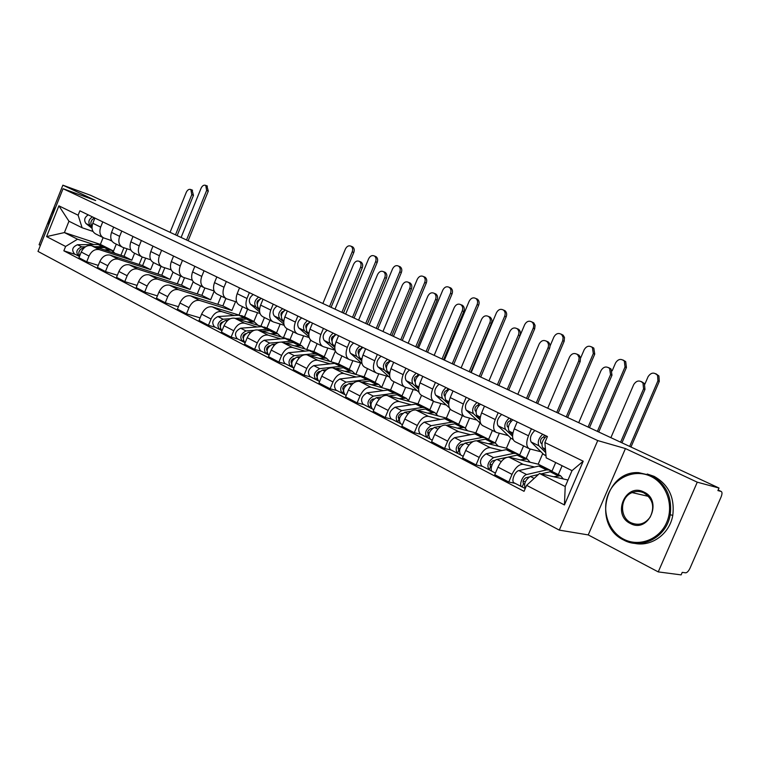 <?xml version="1.0" encoding="UTF-8"?>
<svg xmlns="http://www.w3.org/2000/svg" width="760" height="760" viewBox="0 0 760 760"><rect width="100%" height="100%" fill="white"/><g stroke="black" fill="none" stroke-linecap="round" stroke-linejoin="round"><path stroke-width="1.14" d="M658.245 571.9L697.262 482.182L719.007 488.034L90.62 195.31L62.871 185.184L95.674 200.535L63.052 188.708L38 251.417L559.284 530.119L588.24 534.917L658.245 571.9L681.14 574.883L682.233 572.365L685.672 572.822C687.135 572.698 688.588 571.121 690.051 568.109L721.059 497.04C722.266 493.962 722.304 492.09 721.173 491.444L718.133 490.029L721.173 491.444M62.871 185.184L39.092 244.73L40.404 245.413M697.262 482.182L625.442 448.561L597.731 440.572L63.052 188.708M719.007 488.034L717.896 490.58L721.164 491.444M127.034 248.786L124.013 256.281L91.599 245.708C87.219 244.862 83.771 246.972 81.254 252.044L78.964 257.735L86.725 261.782L89.024 256.053C91.561 250.952 95.019 248.824 99.398 249.66L131.812 260.195L134.625 253.232M111.635 240.597L103.835 237.975C100.054 235.97 98.999 232.351 100.662 227.097L92.805 223.259C91.162 228.484 92.226 232.094 95.997 234.099L102.904 237.519M92.805 223.259L94.895 218.072M98.258 265.392L86.725 261.782M142.196 256.984L139.156 264.499M100.662 227.097L102.761 221.873M145.635 258.134L142.614 265.62L110.19 255.123C105.811 254.296 102.344 256.462 99.788 261.611L97.46 267.387L105.45 271.558L107.796 265.743C110.371 260.566 113.848 258.381 118.227 259.198L150.641 269.648L153.501 262.608M113.658 227.135L111.539 232.398C109.858 237.7 110.903 241.347 114.674 243.352L121.828 246.886M117.363 275.243L105.45 271.558M161.063 266.323L157.947 274.008M130.862 250.059L122.749 247.351C118.978 245.347 117.942 241.68 119.643 236.35L121.78 231.049M164.796 267.776L161.766 275.234L129.361 264.841C124.973 264.034 121.486 266.238 118.892 271.472L116.527 277.334L124.764 281.637L127.148 275.738C129.761 270.474 133.257 268.242 137.645 269.04L170.05 279.385L172.986 272.166M133.009 236.474L130.853 241.822C129.133 247.19 130.159 250.885 133.931 252.89L141.332 256.548M137.075 285.409L124.764 281.637M180.5 275.956L177.298 283.803M150.698 259.806L142.253 257.013C138.482 255.008 137.475 251.303 139.203 245.898L141.379 240.511M184.528 277.713L181.507 285.142L149.131 274.854C144.742 274.065 141.227 276.327 138.595 281.647L136.182 287.594L144.695 292.03L147.117 286.045C149.768 280.697 153.292 278.407 157.681 279.186L190.038 289.427L193.182 281.713M152.978 246.116L150.774 251.541C149.017 256.994 150.014 260.718 153.786 262.723L161.452 266.522M157.405 295.887L144.695 292.03M200.526 285.874L197.248 293.911M171.161 269.857L162.374 266.978C158.612 264.974 157.624 261.231 159.4 255.74L161.614 250.277M204.868 287.983L201.856 295.355L169.527 285.18C165.138 284.42 161.605 286.738 158.925 292.135L156.475 298.186L165.262 302.765L167.732 296.675C170.42 291.241 173.964 288.904 178.353 289.655L210.662 299.772L214.196 291.127M173.575 256.053L171.342 261.563C169.537 267.102 170.516 270.864 174.268 272.868L182.21 276.801M178.41 306.698L165.262 302.765M221.169 296.096L217.806 304.323M192.289 280.24L183.131 277.257C179.379 275.262 178.419 271.472 180.234 265.905L182.486 260.357M225.9 298.452L222.851 305.9L190.579 295.849C186.19 295.108 182.637 297.483 179.93 302.974L177.431 309.111L186.494 313.842L189.012 307.667C191.748 302.138 195.31 299.744 199.7 300.466L231.933 310.45L235.534 301.663M194.845 266.323L192.565 271.918C190.722 277.542 191.672 281.342 195.415 283.347L203.651 287.423M200.108 317.86L186.494 313.842M242.468 306.651L239.01 315.077M214.12 290.956L204.573 287.878C200.839 285.883 199.899 282.055 201.761 276.402L204.05 270.769M239.371 315.191L212.325 306.869C207.945 306.156 204.373 308.588 201.618 314.165L199.072 320.406L208.439 325.299L211.014 319.019C213.788 313.395 217.369 310.935 221.749 311.638L234.346 315.495M247.617 309.206L244.511 316.768L243.124 316.341M216.818 276.934L214.5 282.625C212.61 288.325 213.531 292.173 217.265 294.167L225.805 298.395M215.488 327.341L208.439 325.299M264.442 317.537L260.889 326.173M236.683 302.024L226.718 298.851C223.003 296.856 222.091 292.999 223.991 287.251L226.337 281.523M252.501 321.052L253.887 321.47L257.507 312.683M262.371 326.629L234.802 318.25C230.423 317.566 226.841 320.065 224.038 325.736L221.435 332.082L231.125 337.136L233.748 330.752C236.569 325.033 240.169 322.515 244.54 323.18L257.099 326.981M270.047 320.312L266.883 327.997L261.582 326.638L240.644 328.206C235.258 331.084 234.099 334.562 237.177 338.637L242.041 341.173M239.533 287.897L237.167 293.673C235.239 299.469 236.123 303.363 239.837 305.349L248.71 309.738M238.155 339.14L231.125 337.136M287.118 328.785L283.47 337.639M260.024 313.471L249.612 310.194C245.917 308.209 245.034 304.304 246.99 298.471L249.375 292.647M275.177 332.433L276.564 332.851L280.079 324.32M286.206 338.456L258.039 330.02C253.669 329.374 250.069 331.93 247.219 337.706L244.568 344.147L254.6 349.381L257.269 342.893C260.138 337.079 263.748 334.485 268.109 335.122L280.62 338.846M293.208 331.787L289.988 339.596L288.601 339.178M263.026 299.24L260.613 305.111C258.628 311.001 259.483 314.934 263.178 316.91L272.384 321.47M261.592 351.348L254.6 349.381M310.65 340.176L306.793 349.495M284.164 325.308L273.296 321.917C269.61 319.941 268.774 315.998 270.769 310.07L273.21 304.152M298.613 344.204L299.991 344.613L303.591 335.91M310.973 350.721L282.074 342.199C277.723 341.582 274.103 344.213 271.206 350.084L268.508 356.639L278.882 362.055L281.608 355.452C284.525 349.534 288.154 346.883 292.505 347.481L304.95 351.13M317.148 343.644L313.861 351.576L312.483 351.177M287.337 310.973L284.867 316.948C282.844 322.924 283.66 326.904 287.327 328.871L296.894 333.611M285.845 363.974L278.882 362.055M335.341 351.053L330.904 361.75M309.168 337.554L297.797 334.058C294.139 332.091 293.341 328.101 295.393 322.078L297.873 316.065M322.838 356.373L324.206 356.772L327.835 348.042M341.905 355.908L338.561 363.974L306.964 354.806C302.632 354.226 298.993 356.924 296.048 362.909L293.293 369.569L304.038 375.174L306.822 368.467C309.785 362.444 313.433 359.708 317.756 360.278L330.135 363.841M312.502 323.123L309.985 329.203C307.904 335.274 308.683 339.292 312.322 341.249L322.278 346.18M310.963 377.045L304.038 375.174M360.601 362.966L355.822 374.442M335.074 350.227L323.161 346.626C319.542 344.669 318.782 340.632 320.881 334.514L323.418 328.396M347.899 368.952L349.258 369.341L352.868 360.667M367.526 368.6L364.106 376.798L332.738 367.868C328.424 367.327 324.767 370.101 321.774 376.19L318.962 382.964L330.106 388.778L332.947 381.947C335.958 375.81 339.615 373.008 343.919 373.53L356.221 377.007M338.58 335.711L336.015 341.895C333.877 348.07 334.609 352.137 338.219 354.074L348.574 359.204M336.984 390.592L330.106 388.778M386.45 375.991L381.738 387.239M361.836 363.327L349.448 359.641C345.866 357.703 345.154 353.628 347.31 347.405L349.894 341.173M373.834 381.976L375.183 382.356L378.784 373.758M394.05 381.738L390.564 390.079L359.452 381.397C355.167 380.902 351.5 383.752 348.45 389.956L345.581 396.853L357.133 402.885L360.031 395.931C363.099 389.68 366.776 386.792 371.051 387.277L383.249 390.64M365.617 348.764L362.995 355.053C360.8 361.342 361.484 365.446 365.056 367.374L375.829 372.713M363.954 404.633L357.133 402.885M413.193 389.5L408.709 400.178M388.977 376.732L376.703 373.141C373.16 371.222 372.495 367.099 374.709 360.772L377.349 354.426M400.7 395.466L402.04 395.837L405.602 387.334M421.524 395.371L417.962 403.835L387.153 395.438C382.897 394.981 379.221 397.917 376.124 404.234L373.188 411.255L385.177 417.515L388.141 410.438C391.267 404.073 394.953 401.099 399.19 401.527L411.274 404.785M393.661 362.301L390.982 368.704C388.731 375.098 389.367 379.249 392.891 381.159L404.12 386.716M391.941 419.206L385.177 417.515M440.885 403.522L436.591 413.734M417.126 390.63L404.976 387.144C401.479 385.244 400.862 381.083 403.142 374.642L405.849 368.182M428.535 409.44L429.856 409.801L433.456 401.251M450.129 409.184L446.376 418.095L415.91 410.001C411.692 409.602 408.006 412.623 404.842 419.064L401.84 426.208L414.305 432.715L417.335 425.505C420.508 419.007 424.203 415.948 428.402 416.328L440.353 419.463M422.778 376.352L420.033 382.878C417.724 389.386 418.304 393.585 421.772 395.466L433.485 401.261M420.983 434.33L414.305 432.715M469.585 418.095L465.414 427.956M446.338 405.051L434.33 401.688C430.882 399.808 430.322 395.599 432.668 389.044L435.433 382.46M456.123 423.605L458.707 424.279L462.384 415.577M479.978 423.111L475.836 432.877L445.769 425.125C441.598 424.783 437.902 427.889 434.682 434.463L431.613 441.75L444.562 448.505L447.659 441.161C450.898 434.539 454.594 431.385 458.755 431.708L470.554 434.71M453.026 390.953L450.224 397.603C447.839 404.225 448.362 408.471 451.782 410.324L463.99 416.375M451.164 450.034L444.562 448.505M499.339 433.248L495.225 442.928L488.195 443.688M476.672 420.023L464.825 416.793C461.434 414.941 460.94 410.675 463.353 404.006L466.174 397.309M486.372 438.729L488.642 439.308L492.394 430.445M510.748 438.064L506.426 448.238L476.805 440.847C472.682 440.562 468.977 443.773 465.699 450.471L462.565 457.89L476.026 464.92L479.199 457.434C482.495 450.68 486.2 447.431 490.304 447.688L501.933 450.547M484.471 406.134L481.602 412.908C479.151 419.653 479.608 423.938 482.961 425.771L495.71 432.088M482.534 466.365L476.026 464.92M530.195 449.017L526.167 458.47M508.193 435.584L496.527 432.497C493.202 430.673 492.774 426.369 495.254 419.567L498.151 412.747M517.769 454.433L519.716 454.908L523.564 445.882M542.744 453.53L538.203 464.18L509.086 457.206C505.01 456.978 501.306 460.284 497.971 467.124L494.76 474.696L508.772 482.001L512.021 474.373C515.385 467.476 519.089 464.132 523.136 464.322L534.565 467.01M517.189 421.933L514.254 428.839C511.727 435.708 512.107 440.04 515.394 441.835L528.713 448.438M515.166 483.36L508.772 482.001M562.106 465.719L558.306 474.61M540.968 451.763L529.511 448.837C526.262 447.041 525.91 442.69 528.466 435.774L531.43 428.811M550.392 470.734L552.017 471.115L555.683 462.536M538.203 464.18L552.017 471.115M506.426 448.238L519.716 454.908M475.836 432.877L488.642 439.308M446.376 418.095L458.707 424.279M417.962 403.835L429.856 409.801M390.564 390.079L402.04 395.837M364.106 376.798L375.183 382.356M338.561 363.974L349.258 369.341M313.861 351.576L324.206 356.772M289.988 339.596L299.991 344.613M266.883 327.997L276.564 332.851M244.511 316.768L253.887 321.47M222.851 305.9L231.933 310.45M201.856 295.355L210.662 299.772M181.507 285.142L190.038 289.427M161.766 275.234L170.05 279.385M142.614 265.62L150.641 269.648M124.013 256.281L131.812 260.195M103.103 237.633L100.377 244.416L64.41 232.57L77.529 239.219L93.774 244.549M112.261 250.601L113.525 251.019L116.289 244.15M100.377 244.416L113.525 251.019M92.986 231.429L82.127 227.762L68.951 221.226L64.41 232.57L46.597 236.607L58.89 205.836L78.118 215.203L82.127 227.762M567.995 480.026L539.495 473.49L565.212 486.533L572.024 470.639L546.183 457.833L544.872 442.538L547.438 436.534L79.876 210.824L78.118 215.203M544.872 442.538L583.214 461.206L564.442 504.953L526.604 485.345L539.495 473.49M77.529 239.219L65.597 246.458L63.849 250.819L524.048 491.321L526.604 485.345M65.597 246.458L46.597 236.607M559.284 530.119L597.731 440.572M588.24 534.917L625.442 448.561M75.62 254.534L63.849 250.819M123.927 247.751L120.897 255.265M58.89 205.836L68.951 221.226M565.212 486.533L564.442 504.953M572.024 470.639L583.214 461.206M192.061 190.019L193.468 195.339L191.776 194.664L190.864 189.544C189.05 188.888 187.52 189.81 186.285 192.309L170.069 232.322M111.938 241.119L109.164 239.77M92.036 226.451C89.936 223.117 90.734 220.257 94.449 217.854L94.411 217.873M90.972 221.977L92.14 219.583M91.998 227.031L90.193 225.596C87.903 222.3 88.654 219.402 92.444 216.894M92.036 228.304L85.994 223.544C83.704 220.248 84.455 217.36 88.236 214.861M191.776 194.664L175.484 234.85M177.127 235.609L193.468 195.339M206.881 185.858L208.297 191.111L206.644 190.446L205.741 185.392C203.927 184.718 202.388 185.62 201.134 188.119L181.108 237.462M80.113 249.726L78.85 252.13M106.761 247.931L102.401 246.591L94.62 246.696M102.182 245.565L98.23 244.492L77.501 244.73C72.304 247.038 71.345 250.126 74.603 254.011L78.27 255.911M85.443 246.81L81.662 246.858C76.456 249.175 75.496 252.282 78.755 256.167L79.468 256.5M108.338 248.662L104.386 247.589L97.651 247.684M115.026 253.355L111.425 250.211L104.082 249.784M84.103 247.865L83.638 247.865C79.23 249.327 77.862 252.139 79.534 256.32M188.129 240.739L208.297 191.111M206.644 190.446L186.523 239.989M55.699 207.109C51.68 212.315 49.276 218.329 48.497 225.15M623.561 539.135C638.875 547.323 659.319 539.676 666.644 522.5C674.206 505.428 666.491 483.635 650.731 476.33C635.075 468.768 615.543 476.985 608.551 493.534C601.341 509.979 608.133 531.202 623.561 539.135M651.424 475.646C666.045 483.854 672.315 496.907 670.216 514.795C666.729 537.101 641.668 550.231 623.589 539.971C592.372 525.436 604.875 470.43 638.713 472.644L651.424 475.646M630.334 523.469C611.591 514.805 625.613 482.286 643.919 492.062C663.138 500.479 648.669 533.814 630.334 523.469M643.948 492.926C640.043 491.103 636.101 490.998 632.12 492.594C619.961 497.068 619.163 517.38 631.038 522.766C638.637 525.91 645.012 524.029 650.17 517.114C654.958 506.92 652.887 498.864 643.948 492.926M647.225 474.002L654.018 476.32C668.61 484.509 674.87 497.515 672.781 515.337C669.702 534.071 651.149 547.276 634.22 543.267M351.719 246.487L352.659 246.876C354.264 248.14 354.644 250.021 353.79 252.501L352.194 251.855C353.048 249.365 352.668 247.494 351.063 246.221C348.792 245.233 346.921 246.164 345.43 248.995L322.876 303.506M222.518 321.945L222.556 321.945C220.428 322.753 219.678 324.226 220.257 326.363M248.558 319.219L244.017 317.813L235.267 318.392M242.763 316.16L238.83 315.2L217.882 316.559C212.515 319.352 211.394 322.781 214.5 326.838L219.184 329.27M230.309 318.725L223.07 319.219C217.692 322.031 216.562 325.46 219.668 329.526L221.435 330.401M250.401 319.998L246.477 319.048L239.077 319.551M257.991 325.299L254.534 322.069L247.152 322.002M227.876 320.312L225.53 320.473C220.238 323.18 219.06 326.601 221.986 330.742M220.333 328.577L219.916 329.602M331.084 307.325L353.79 252.501M352.194 251.855L329.517 306.603M360.05 261.659L361.019 262.038C362.71 263.349 363.118 265.287 362.235 267.872L360.61 267.226C361.484 264.651 361.085 262.703 359.385 261.392C357.058 260.404 355.138 261.354 353.628 264.224L335.008 309.159M283.081 324.966L279.186 323.76M259.587 309.13L258.438 308.17C256.329 304.655 257.269 301.397 261.24 298.376M257.269 304.247C256.538 301.967 257.288 300.409 259.549 299.582M259.53 309.985L255.873 306.907C253.764 303.401 254.695 300.143 258.666 297.131M259.644 311.97L250.467 304.256C248.349 300.751 249.27 297.502 253.241 294.519M260.224 298.993L260.604 298.062M360.61 267.226L341.886 312.36M343.472 313.101L362.235 267.872M374.993 256.234L376.038 256.661C377.673 257.973 378.052 259.873 377.197 262.371L375.601 261.725C376.466 259.226 376.086 257.327 374.452 256.015C372.106 254.97 370.167 255.892 368.628 258.78L345.658 314.117M245.632 333.706L245.433 333.726C243.248 334.637 242.516 336.176 243.219 338.333M271.51 330.752L266.94 329.337L258.029 330.02L268.109 335.122M254.04 330.334L246.002 330.952C240.607 333.849 239.447 337.335 242.516 341.42L244.369 342.342M243.409 337.43L242.848 337.269M273.391 331.541L269.477 330.619L261.972 331.198M281.133 336.946L277.713 333.706L270.341 333.706M251.266 332.044L248.548 332.253C243.152 335.16 241.993 338.656 245.052 342.741L245.138 342.779M243.248 340.319L242.763 341.497M354.065 318.031L377.197 262.371M375.601 261.725L352.516 317.309M384.075 271.909L385.149 272.327C386.868 273.685 387.286 275.652 386.403 278.255L384.778 277.618C385.671 275.015 385.253 273.04 383.534 271.69C381.121 270.636 379.135 271.586 377.577 274.522L358.606 320.15M306.859 336.841L303.42 335.787M283.803 321.1L282.445 319.95C280.373 316.416 281.333 313.101 285.332 310.004M281.314 316.055C280.459 313.633 281.248 312.018 283.67 311.201M283.736 322.012L279.794 318.649C277.713 315.115 278.673 311.799 282.673 308.721M283.879 324.121L274.198 315.903C272.108 312.369 273.068 309.073 277.058 306.014M284.116 310.792L284.591 309.652M384.778 277.618L365.712 323.456M367.279 324.188L386.403 278.255M408.87 282.492L410.077 282.967C411.834 284.363 412.262 286.368 411.359 288.981L409.754 288.353C410.656 285.731 410.229 283.727 408.471 282.33C405.973 281.209 403.921 282.15 402.306 285.152L382.974 331.502M331.417 349.125L328.538 348.251M308.873 333.507L307.297 332.148C305.263 328.586 306.251 325.213 310.27 322.05M306.195 328.253L306.175 328.234C305.235 325.688 306.052 324.016 308.636 323.238M308.807 334.466L304.551 330.799C302.508 327.237 303.497 323.874 307.515 320.71M308.978 336.737L298.756 327.959C296.713 324.397 297.692 321.052 301.701 317.908M308.835 323.038L309.415 321.632M409.754 288.353L390.308 334.923M391.865 335.644L411.359 288.981M434.483 293.426L435.841 293.959C437.617 295.402 438.055 297.435 437.142 300.058L435.565 299.44C436.468 296.818 436.041 294.776 434.255 293.331C431.661 292.125 429.533 293.056 427.861 296.134L408.148 343.235M356.753 361.817L354.625 361.19M334.846 346.36L333.041 344.774C331.047 341.192 332.063 337.763 336.101 334.514M331.968 340.888L331.835 340.765C330.942 338.086 331.806 336.395 334.447 335.711L334.476 335.72M334.78 347.387L330.191 343.377C328.187 339.796 329.203 336.376 333.241 333.137M334.979 349.828L324.188 340.433C322.183 336.851 323.19 333.45 327.227 330.229M334.447 335.711L335.131 334.048M435.565 299.44L415.739 346.769M417.278 347.481L437.142 300.058M462.498 305.33L460.93 304.722L462.498 305.33C464.293 306.831 464.73 308.892 463.809 311.514L462.241 310.916C463.163 308.275 462.726 306.213 460.93 304.722C458.233 303.411 456.019 304.332 454.28 307.486L434.178 355.357M382.651 374.889L381.966 374.69M361.769 359.698L359.717 357.865C357.77 354.255 358.815 350.778 362.872 347.434M358.682 353.989L358.425 353.751C357.561 351.044 358.445 349.324 361.076 348.602L361.238 348.678M361.703 360.791L356.763 356.421C354.806 352.811 355.86 349.334 359.908 346.009M361.95 363.441L350.541 353.362C348.584 349.762 349.619 346.303 353.666 342.998M361.076 348.602L361.779 346.911M462.241 310.916L442.026 359.014M443.545 359.717L463.809 311.514M488.433 316.435L490.086 317.119C491.881 318.668 492.318 320.748 491.397 323.37L489.848 322.781C490.779 320.15 490.342 318.06 488.537 316.512C485.735 315.077 483.426 315.989 481.612 319.238L461.101 367.897M389.699 373.54L387.372 371.44C385.481 367.802 386.565 364.268 390.64 360.838M386.394 367.574L385.994 367.222C385.168 364.486 386.07 362.738 388.692 361.969L388.997 362.121M389.623 374.718L384.313 369.94C382.413 366.301 383.496 362.776 387.562 359.356M389.947 377.606L377.862 366.776C375.953 363.147 377.026 359.632 381.092 356.231M388.692 361.969L389.415 360.249M489.848 322.781L469.214 371.678M470.715 372.381L491.397 323.37M516.895 328.558L518.662 329.327C520.448 330.933 520.885 333.041 519.954 335.644L518.434 335.065C519.356 332.452 518.928 330.344 517.142 328.728C514.216 327.151 511.803 328.035 509.903 331.398L488.965 380.874M418.693 387.923L416.081 385.529C414.248 381.872 415.368 378.28 419.453 374.747M415.14 381.691L414.608 381.197C413.82 378.433 414.732 376.656 417.354 375.849L417.81 376.067M418.608 389.187L412.898 383.971C411.055 380.313 412.176 376.722 416.262 373.207M419.035 392.369L406.21 380.684C404.349 377.036 405.46 373.464 409.535 369.968M417.354 375.849L418.085 374.091M518.434 335.065L497.372 384.788M498.845 385.481L519.954 335.644M546.364 341.107L548.302 342.01C550.05 343.672 550.458 345.791 549.528 348.356L548.036 347.785C548.957 345.211 548.549 343.092 546.801 341.43C543.751 339.653 541.215 340.499 539.192 343.985L517.817 394.316M448.808 402.876L445.892 400.159C444.125 396.483 445.284 392.825 449.369 389.196M445.008 396.349L444.315 395.703C443.574 392.92 444.505 391.106 447.108 390.25L447.726 390.545M448.723 404.244L442.586 398.534C440.809 394.858 441.969 391.21 446.053 387.59M449.312 407.806L435.641 395.124C433.846 391.457 434.986 387.818 439.08 384.227M447.108 390.25L447.858 388.464M548.036 347.785L526.528 398.373M527.972 399.048L549.528 348.356M576.906 354.122L579.063 355.205L580.497 357.599L580.184 361.532L578.721 360.971L579.139 357.513L577.591 354.635C574.399 352.592 571.719 353.39 569.553 357.029L547.722 408.243M480.111 418.447L476.872 415.359C475.171 411.663 476.368 407.94 480.472 404.206M476.035 411.597L475.19 410.78C474.497 407.977 475.437 406.115 478.03 405.213L478.828 405.602M480.671 423.548L466.212 410.134C464.483 406.438 465.671 402.743 469.775 399.038M480.016 419.928L473.442 413.677C471.732 409.972 472.919 406.267 477.023 402.543M478.03 405.213L478.8 403.398M578.721 360.971L556.747 412.452M558.163 413.108L580.184 361.532M608.579 367.612L611.04 368.98L611.981 375.193L610.546 374.651L609.606 368.429C606.271 366.006 603.411 366.719 601.036 370.566L578.721 422.693M512.667 434.653L509.095 431.176C507.471 427.452 508.706 423.671 512.819 419.824M508.317 427.462L507.291 426.464C506.644 423.633 507.613 421.733 510.178 420.784L511.167 421.258M513.152 439.565L511.033 438.33L498.009 425.733C496.356 422.019 497.581 418.256 501.685 414.447M512.572 436.278L505.523 429.419C503.889 425.704 505.125 421.923 509.228 418.095M510.178 420.784L510.967 418.931M610.546 374.651L588.078 427.053M589.475 427.699L611.981 375.193M641.45 381.615L644.366 383.486L644.974 389.376L643.577 388.844L642.96 382.945C639.492 379.915 636.414 380.465 633.707 384.608L610.888 437.674M545.566 450.566L542.63 447.63C541.091 443.887 542.374 440.04 546.487 436.078M541.908 443.992L540.702 442.785C540.113 439.926 541.091 437.988 543.647 436.981L544.834 437.56M546.012 455.82L543.723 454.499L531.088 441.969C529.511 438.235 530.784 434.406 534.897 430.483M545.737 452.618L538.906 445.806C537.358 442.063 538.64 438.226 542.754 434.273M543.647 436.981L544.454 435.09M643.577 388.844L620.606 442.197M621.956 442.833L644.974 389.376M399 266.294L400.159 266.769C401.822 268.118 402.211 270.047 401.346 272.555L399.769 271.918C400.644 269.41 400.244 267.473 398.591 266.123C396.159 265.002 394.155 265.924 392.559 268.878L369.17 325.071M269.505 345.866L269.125 345.904C266.855 346.94 266.142 348.545 266.978 350.702M295.231 342.684L293.445 341.61L290.633 341.249L281.438 342.057M288.999 339.378L285.095 338.466L264.176 340.252C258.77 343.216 257.592 346.75 260.632 350.844L265.677 353.476M278.806 342.294L269.724 343.083C264.319 346.075 263.122 349.619 266.152 353.723L268.099 354.692M267.206 349.657L266.522 349.457M297.16 343.472L293.265 342.579L285.646 343.254M305.064 348.983L301.673 345.743L294.31 345.809M275.471 344.156L272.356 344.432C266.95 347.434 265.753 350.977 268.774 355.091L269.078 355.243M266.959 352.431L266.399 353.799M377.786 329.08L401.346 272.555M399.769 271.918L376.248 328.367M423.776 276.668L425.077 277.201C426.759 278.597 427.158 280.554 426.284 283.072L424.716 282.445C425.6 279.927 425.201 277.96 423.519 276.564C421.002 275.367 418.921 276.279 417.278 279.309L393.442 336.376M294.224 358.445L293.654 358.501C291.289 359.68 290.595 361.342 291.565 363.489M319.77 355.024L317.946 353.913L315.153 353.58L294.272 355.651C288.848 358.729 287.631 362.33 290.615 366.453L292.657 367.479M313.3 351.576L309.415 350.702L288.534 352.716C283.109 355.765 281.903 359.356 284.895 363.479L290.139 366.215M291.84 362.311L291.023 362.083M321.746 355.822L317.87 354.948L310.127 355.727M329.802 361.437L326.458 358.188L319.124 358.34M300.561 356.687L296.998 357.048C291.574 360.135 290.349 363.745 293.331 367.868L293.873 368.153M291.517 364.942L290.852 366.538M402.268 340.49L426.284 283.072M424.716 282.445L400.748 339.786M449.35 287.394L450.832 287.992C452.523 289.437 452.922 291.422 452.038 293.94L450.49 293.322C451.383 290.795 450.974 288.809 449.284 287.365C446.671 286.064 444.514 286.976 442.805 290.082L418.503 348.051M319.837 371.469L319.058 371.555C316.597 372.884 315.923 374.604 317.043 376.722L316.939 376.647M345.154 367.802L343.301 366.643L340.527 366.339L319.703 368.657C314.26 371.839 313.015 375.497 315.941 379.639L318.088 380.712M338.447 364.211L334.59 363.356L313.756 365.617C308.322 368.771 307.078 372.419 310.023 376.561L315.476 379.401M317.347 375.411L316.397 375.145M347.187 368.6L343.339 367.755L335.474 368.647M355.423 374.328L352.127 371.07L344.812 371.308M326.581 369.645L322.525 370.101C317.091 373.293 315.827 376.96 318.763 381.111L319.561 381.529M316.967 377.844L316.179 379.724M427.557 352.269L452.038 293.94M450.49 293.322L426.056 351.576M475.855 298.481L477.451 299.155C479.151 300.647 479.55 302.651 478.658 305.168L477.137 304.56C478.03 302.034 477.622 300.029 475.931 298.537C473.214 297.122 470.972 298.015 469.186 301.207L444.41 360.126M346.389 384.959L345.373 385.082C342.817 386.584 342.171 388.36 343.444 390.412L343.311 390.327M371.45 381.035L369.569 379.829L366.805 379.553L346.047 382.137C340.603 385.424 339.312 389.139 342.19 393.309L344.451 394.44M364.486 377.283L360.658 376.466L339.881 378.983C334.438 382.242 333.165 385.947 336.053 390.108L341.734 393.062M343.795 388.977L342.694 388.683M373.54 381.834L369.721 381.026L361.722 382.033M381.947 387.676L378.698 384.417L371.421 384.74M353.58 383.059L348.973 383.638C343.529 386.935 342.238 390.659 345.116 394.829L346.19 395.39M343.368 391.124L342.427 393.385M453.701 364.448L478.658 305.168M477.137 304.56L452.219 363.755M503.3 309.956L505.01 310.716C506.692 312.255 507.091 314.279 506.189 316.787L504.688 316.188C505.581 313.68 505.191 311.647 503.5 310.099C500.678 308.55 498.332 309.424 496.47 312.721L471.19 372.599M373.948 398.924L372.666 399.104C370.053 400.738 369.417 402.553 370.776 404.558L370.462 404.377M398.696 394.753L396.777 393.499L394.031 393.252L373.369 396.122C367.916 399.513 366.595 403.294 369.408 407.474L371.783 408.661M391.457 390.83L387.657 390.051L366.976 392.853C361.522 396.207 360.212 399.978 363.042 404.159L368.952 407.236M371.231 403.047L369.959 402.714M400.843 395.542L397.062 394.772L388.92 395.912M409.431 401.508L406.248 398.249L399.009 398.667M381.624 396.938L376.409 397.68C370.947 401.071 369.626 404.871 372.438 409.051L373.806 409.763M370.804 404.776L369.645 407.55M480.728 377.045L506.189 316.787M504.688 316.188L479.265 376.361M531.706 321.831L533.862 323L535.078 325.423L534.679 328.805L533.207 328.216C534.1 325.736 533.719 323.694 532.057 322.097C529.121 320.378 526.661 321.214 524.694 324.624L498.902 385.51M402.553 413.411L400.985 413.659C398.363 415.349 397.717 417.192 399.038 419.206L397.651 422.18C394.905 417.981 396.255 414.124 401.717 410.628L395.086 407.227C389.623 410.704 388.274 414.542 391.039 418.731L397.195 421.942M426.949 408.975L424.992 407.664L422.275 407.455L401.717 410.628M419.425 404.871L415.663 404.13L395.086 407.227M399.712 417.63L398.259 417.259M399.256 419.292L398.734 419.026M429.162 409.763L425.41 409.032L417.126 410.324M437.931 415.853L434.815 412.594L427.623 413.117M410.799 411.312L404.871 412.243C399.409 415.758 398.05 419.615 400.786 423.814L402.486 424.697M400.149 423.424L397.879 422.247M508.697 390.07L534.679 328.805M533.207 328.216L507.252 389.395M561.098 334.124L563.112 335.141L564.49 337.449L564.177 341.249L562.723 340.67L563.131 337.316L561.668 334.552C558.6 332.604 556.016 333.402 553.907 336.955L550.031 346.085M432.298 428.44L430.388 428.773C427.766 430.512 427.101 432.392 428.383 434.416L426.968 437.437C424.298 433.228 425.695 429.315 431.158 425.685L424.26 422.161C418.798 425.752 417.411 429.656 420.099 433.865L426.522 437.209M456.256 423.748L454.271 422.37L451.573 422.19L431.158 425.685M448.438 419.434L444.714 418.741L424.26 422.161M429.286 432.763L427.652 432.364M428.763 434.587L428.079 434.235M458.536 424.507L454.831 423.823L446.395 425.286M467.514 430.73L464.464 427.49L457.33 428.108M441.199 426.189L434.425 427.367C428.972 431.005 427.566 434.929 430.236 439.137L432.269 440.202M429.599 438.757L427.196 437.513M537.653 403.56L564.177 341.249M562.723 340.67L536.237 402.895M591.556 346.854L593.807 348.099L594.738 354.141L593.313 353.571L592.392 347.529C589.19 345.268 586.454 345.999 584.183 349.724L580.602 358.093M463.229 444.03L460.94 444.467C458.318 446.272 457.634 448.191 458.878 450.214L457.434 453.302C454.851 449.074 456.285 445.094 461.738 441.341L454.575 437.674C449.112 441.389 447.688 445.36 450.3 449.587L456.998 453.074M486.675 439.08L484.661 437.627L482.001 437.484L461.738 441.341M478.553 434.558L474.876 433.903L454.575 437.674M460.037 448.485L458.195 448.048M459.439 450.48L458.584 450.034M489.041 439.831L485.383 439.195L476.776 440.847M498.218 446.186L495.254 442.947L488.043 439.327M472.967 441.579L465.148 443.08C459.686 446.842 458.251 450.841 460.826 455.069L463.229 456.313M460.208 454.689L457.662 453.368M567.644 417.525L594.738 354.141M593.313 353.571L566.257 416.879M623.133 360.059L625.708 361.646L626.411 367.507L625.024 366.956L624.321 361.085C620.986 358.387 618.07 359.014 615.553 362.957L612.17 370.851M495.444 460.208L492.708 460.798C490.095 462.669 489.383 464.616 490.58 466.64L489.108 469.794C486.618 465.557 488.1 461.5 493.544 457.615L486.096 453.796C480.643 457.653 479.17 461.7 481.688 465.927L488.68 469.566M518.292 455.022L516.239 453.483L513.617 453.387L493.544 457.615M509.827 450.262L506.207 449.663L486.096 453.796M492.033 464.806L489.972 464.341M491.34 467.01L490.295 466.469M520.733 455.743L517.142 455.154L507.936 457.121M530.128 462.251L527.26 459.021L520.267 459.885M506.597 457.397L497.087 459.43C492.841 460.028 488.956 470.697 492.642 471.627L495.434 473.081M492.033 471.257L489.336 469.851M598.728 432.012L626.411 367.507M625.024 366.956L597.379 431.376M655.88 373.749L658.91 375.924L659.281 381.368L657.922 380.827L657.561 375.383C654.142 372.001 650.987 372.428 648.09 376.684L644.841 384.237M529.064 477.005L525.768 477.784C523.156 479.721 522.433 481.707 523.583 483.74L522.082 486.951C518.453 486.067 522.443 475.219 526.642 474.553L518.89 470.582C514.672 471.238 510.711 482.039 514.349 482.933L521.654 486.733M551.152 471.618L549.081 469.974L546.497 469.917L526.642 474.553M542.355 466.592L538.792 466.051L518.89 470.582M525.341 481.783L523.042 481.289M524.542 484.215L523.298 483.569M553.698 472.292L550.164 471.76L541.177 473.879M563.312 478.952L560.538 475.731L553.641 476.738M538.346 474.544L530.337 476.434C525.341 479.835 523.64 483.882 525.226 488.566M525.16 488.5L522.291 487.017M630.971 447.032L659.281 381.368M657.922 380.827L629.65 446.414M523.136 464.322L509.086 457.206M490.304 447.688L476.805 440.847M458.755 431.708L445.769 425.125M428.402 416.328L415.91 410.001M399.19 401.527L387.153 395.438M371.051 387.277L359.452 381.397M343.919 373.53L332.738 367.868M317.756 360.278L306.964 354.806M292.505 347.481L282.074 342.199M244.54 323.18L234.802 318.25M221.749 311.638L212.325 306.869M199.7 300.466L190.579 295.849M178.353 289.655L169.527 285.18M157.681 279.186L149.131 274.854M137.645 269.04L129.361 264.841M118.227 259.198L110.19 255.123M99.398 249.66L91.599 245.708M495.254 419.567L481.602 412.908M463.353 404.006L450.224 397.603M432.668 389.044L420.033 382.878M403.142 374.642L390.982 368.704M374.709 360.772L362.995 355.053M347.31 347.405L336.015 341.895M320.881 334.514L309.985 329.203M295.393 322.078L284.867 316.948M270.769 310.07L260.613 305.111M246.99 298.471L237.167 293.673M223.991 287.251L214.5 282.625M201.761 276.402L192.565 271.918M180.234 265.905L171.342 261.563M159.4 255.74L150.774 251.541M139.203 245.898L130.853 241.822M119.643 236.35L111.539 232.398M528.466 435.774L514.254 428.839M479.199 457.434L465.699 450.471M447.659 441.161L434.682 434.463M417.335 425.505L404.842 419.064M388.141 410.438L376.124 404.234M360.031 395.931L348.45 389.956M332.947 381.947L321.774 376.19M306.822 368.467L296.048 362.909M281.608 355.452L271.206 350.084M257.269 342.893L247.219 337.706M233.748 330.752L224.038 325.736M211.014 319.019L201.618 314.165M189.012 307.667L179.93 302.974M167.732 296.675L158.925 292.135M147.117 286.045L138.595 281.647M127.148 275.738L118.892 271.472M107.796 265.743L99.788 261.611M89.024 256.053L81.254 252.044M512.021 474.373L497.971 467.124M110.247 240.131L111.815 240.91M85.994 223.544L90.193 225.596M102.401 246.591L98.23 244.492M81.662 246.858L77.501 244.73M108.604 249.708L104.386 247.589M244.017 317.813L238.83 315.2M223.07 319.219L217.882 316.559M251.722 321.68L246.477 319.048M226.945 321.204L225.53 320.473M258.438 308.17L259.625 308.75M250.467 304.256L255.873 306.907M266.94 329.337L261.582 326.638M246.002 330.952L240.644 328.206M274.901 333.336L269.477 330.619M250.173 333.079L248.548 332.253M282.445 319.95L283.86 320.644M274.198 315.903L279.794 318.649M307.297 332.148L308.94 332.956M298.756 327.959L304.551 330.799M333.041 344.774L334.932 345.705M324.188 340.433L330.191 343.377M359.717 357.865L361.874 358.929M350.541 353.362L356.763 356.421M387.372 371.44L389.823 372.647M377.862 366.776L384.313 369.94M416.081 385.529L418.845 386.887M406.21 380.684L412.898 383.971M445.892 400.159L448.979 401.679M435.641 395.124L442.586 398.534M476.872 415.359L480.32 417.05M479.588 422.778L480.558 423.263M466.212 410.134L473.442 413.677M509.095 431.176L512.924 433.058M511.033 438.33L513.057 439.337M498.009 425.733L505.523 429.419M542.63 447.63L545.433 449.008M543.723 454.499L546.003 455.62M531.088 441.969L538.906 445.806M290.633 341.249L285.095 338.466M269.724 343.083L264.176 340.252M298.87 345.391L293.265 342.579M274.198 345.373L272.356 344.432M315.153 353.58L309.415 350.702M294.272 355.651L288.534 352.716M323.674 357.865L317.87 354.948M299.07 358.102L296.998 357.048M340.527 366.339L334.59 363.356M319.703 368.657L313.756 365.617M349.344 370.776L343.339 367.755M324.843 371.288L322.525 370.101M366.805 379.553L360.658 376.466M346.047 382.137L339.881 378.983M375.943 384.151L369.721 381.026M351.557 384.959L348.973 383.638M394.031 393.252L387.657 390.051M373.369 396.122L366.976 392.853M403.512 398.022L397.062 394.772M379.259 399.133L376.409 397.68M422.275 407.455L415.663 404.13M432.108 412.395L425.41 409.032M408.025 413.858L404.871 412.243M451.573 422.19L444.714 418.741M461.776 427.32L454.831 423.823M437.902 429.144L434.425 427.367M482.001 437.484L474.876 433.903M492.603 442.823L485.383 439.195M468.967 445.037L465.148 443.08M513.617 453.387L506.207 449.663M524.647 458.935L517.142 455.154M501.277 461.567L497.087 459.43M546.497 469.917L538.792 466.051M557.973 475.693L550.164 471.76M534.166 478.391L530.337 476.434M192.546 190.218L190.864 189.544M207.394 186.076L205.741 185.392M105.231 247.105L101.052 245.005M111.425 250.211L107.217 248.092M632.12 492.594L648.546 496.403M672.781 515.337L670.216 514.795M352.659 246.876L351.063 246.221M246.838 318.202L241.651 315.599M254.534 322.069L249.299 319.438M361.019 262.038L359.385 261.392M278.74 323.617L279.594 324.045M376.038 256.661L374.452 256.015M269.752 329.716L264.394 327.028M277.713 333.706L272.298 330.99M385.149 272.327L383.534 271.69M410.077 282.967L408.471 282.33M435.841 293.959L434.255 293.331M490.086 317.119L488.537 316.512M518.662 329.327L517.142 328.728M548.302 342.01L546.801 341.43M579.063 355.205L577.591 354.635M611.04 368.98L609.606 368.429M644.366 383.486L642.96 382.945M400.159 266.769L398.591 266.123M293.445 341.61L287.907 338.827M301.673 345.743L296.067 342.931M425.077 277.201L423.519 276.564M317.946 353.913L312.217 351.034M326.458 358.188L320.663 355.281M450.832 287.992L449.284 287.365M343.301 366.643L337.373 363.669M352.127 371.07L346.123 368.058M477.451 299.155L475.931 298.537M369.569 379.829L363.423 376.751M378.698 384.417L372.485 381.301M505.01 310.716L503.5 310.099M396.777 393.499L390.412 390.298M406.248 398.249L399.798 395.019M533.539 322.696L532.057 322.097M424.992 407.664L418.389 404.349M434.815 412.594L428.127 409.241M563.112 335.141L561.668 334.552M454.271 422.37L447.412 418.921M464.464 427.49L457.52 424.004M593.807 348.099L592.392 347.529M484.661 437.627L477.546 434.055M625.708 361.646L624.321 361.085M516.239 453.483L508.848 449.768M527.26 459.021L519.764 455.249M658.91 375.924L657.561 375.383M549.081 469.974L541.386 466.117M560.538 475.731L552.739 471.817"/></g></svg>
